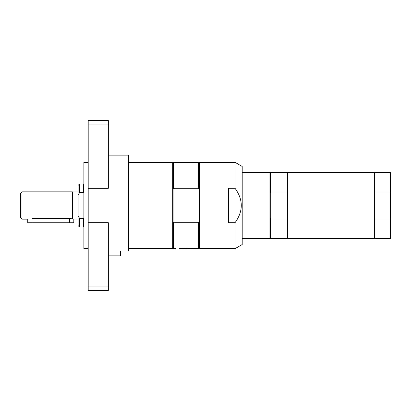<?xml version="1.0" encoding="UTF-8"?>
<svg xmlns="http://www.w3.org/2000/svg" width="411" height="411" viewBox="0 0 411 411"><rect width="100%" height="100%" fill="white"/><g stroke="black" fill="none" stroke-linecap="round" stroke-linejoin="round"><path stroke-width="0.62" d="M83.88 217.845L83.556 218.395L79.559 218.395L78.121 215.811L78.121 195.189L79.559 192.605L83.556 192.605L83.88 193.155M79.559 192.605L79.559 183.948L78.121 185.387L78.121 195.189M78.121 215.811L78.121 225.613L79.559 227.052L83.556 227.052L83.556 218.395M79.559 218.395L79.559 227.052M79.559 183.948L83.556 183.948L83.556 192.605M21.989 191.829L21.989 219.171L20.55 217.732L20.55 193.268L21.989 191.829L72.367 191.829L72.367 218.791L69.485 218.472L32.063 218.472C26.494 219.238 26.494 219.238 32.063 218.472L32.063 222.772L73.805 222.772L73.805 219.027L78.121 219.027M72.367 218.642C74.263 219.14 74.263 219.14 72.367 218.642M21.989 219.171L27.748 219.171L27.748 222.772L32.063 222.772M128.499 248.681L172.682 248.681L172.682 162.319L128.499 162.319M235.005 188.243L228.526 188.243L228.526 222.757L235.005 222.757L235.005 248.681L242.202 244.524L242.202 166.476L235.005 162.319L235.005 188.243C243.369 199.746 243.369 211.254 235.005 222.757M179.592 248.496L198.59 248.681L198.59 222.757L173.55 222.757L173.113 221.647L173.113 189.353L173.55 188.243L198.59 188.243L199.022 189.353L199.022 162.751L198.59 162.319L198.59 188.243M199.022 162.751L199.453 162.319L199.453 248.681L199.022 248.249L199.022 221.647L198.59 222.757M199.022 221.647L199.022 189.353M173.113 189.353L173.113 162.751L173.55 162.319L173.55 188.243M173.55 222.757L173.55 248.681L173.113 248.249L173.113 221.647M270.628 191.999L270.628 172.394L270.268 172.754L270.268 192.908L270.628 191.999L287.181 191.999L287.541 192.908L287.541 218.092L287.181 219.001L270.628 219.001L270.268 218.092L270.268 238.246L270.628 238.606L287.181 238.606L287.181 219.001M270.268 192.908L270.268 218.092M270.628 172.394L287.181 172.394L287.541 172.754L287.541 192.908M287.181 172.394L287.181 191.999M287.541 218.092L287.541 238.246L287.181 238.606M270.628 219.001L270.628 238.606M242.202 172.394L269.909 172.394L269.909 238.606L242.202 238.606M287.9 172.394L287.9 238.606L374.257 238.606L374.257 172.394L287.9 172.394L287.541 172.754M374.976 172.394L374.976 191.999L374.616 192.908L374.616 172.754L374.976 172.394L390.45 172.394L390.45 238.606L374.976 238.606L374.976 219.001L374.616 218.092L374.616 238.246L374.976 238.606M374.976 191.999L390.45 191.999M390.45 219.001L374.976 219.001M374.616 192.908L374.616 218.092M374.616 172.754L374.257 172.394M108.345 255.873L120.582 255.873L120.582 251.013L128.499 251.013L128.499 155.127L108.345 155.127M88.195 222.731L108.345 222.731L108.345 286.97L88.195 286.97L88.195 124.03L108.345 124.03L108.345 188.269L88.195 188.269M88.195 124.03L88.195 120.582L108.345 120.582L108.345 124.03M88.195 286.97L88.195 290.418L108.345 290.418L108.345 286.97M88.195 162.319L83.88 162.319L83.88 248.681L88.195 248.681M69.485 218.472L69.485 222.772M83.88 226.728L83.556 227.052M83.88 184.272L83.556 183.948M72.367 191.973L78.121 191.973M173.55 162.319L198.59 162.319M173.113 162.751L172.682 162.319M173.113 248.249L172.682 248.681M199.022 248.249L198.59 248.681M173.55 248.681L175.636 248.681M199.453 248.681L235.005 248.681M199.453 162.319L235.005 162.319M270.268 172.754L269.909 172.394M270.268 238.246L269.909 238.606M287.541 238.246L287.9 238.606M374.616 238.246L374.257 238.606"/></g></svg>
